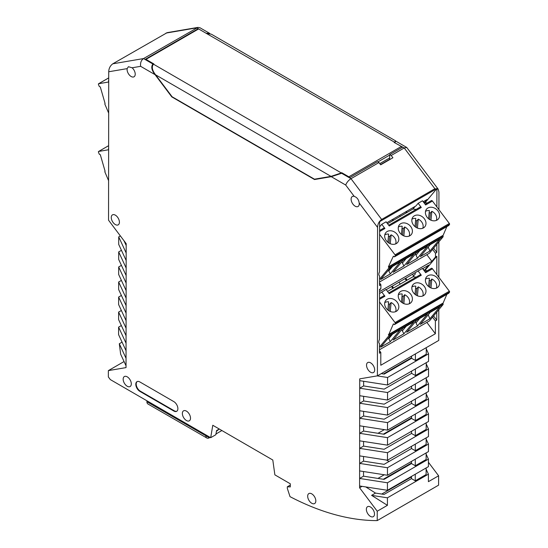 <?xml version="1.0" encoding="UTF-8"?>
<svg xmlns="http://www.w3.org/2000/svg" width="548" height="548" viewBox="0 0 548 548"><rect width="100%" height="100%" fill="white"/><g stroke="black" fill="none" stroke-linecap="round" stroke-linejoin="round"><path stroke-width="0.82" d="M413.85 321.84L403.897 333.801L393.101 340.034L403.054 328.074L413.85 321.84M401.718 329.677L403.897 333.801M402.451 330.739L406.164 326.279M379.456 350.631L380.812 352.433L380.798 365.256L435.379 333.739L435.393 320.916L432.571 317.162L429.461 320.902L379.456 349.768M379.463 347.076L388.751 335.917A0.767 0.445 -120 0 0 388.594 334.951L393.375 323.902L394.444 324.587L395.211 323.519A0.767 0.445 -120 0 0 395.04 322.573L379.517 301.975M432.571 317.162L443.065 304.558A0.767 0.445 60 0 0 442.9 303.599L388.594 334.951M430.214 312.394L439.839 306.832L429.885 318.792L420.254 324.354L430.214 312.394M400.273 329.677L390.642 335.239L380.689 347.199L390.313 341.644L400.273 329.677M427.426 313.997L416.631 320.231L406.678 332.198L417.473 325.964L427.426 313.997M423.357 201.657L424.44 202.657L427.063 199.513L423.214 201.739M422.761 268.589L424.33 270.376L428.68 265.17L422.618 268.671M386.518 460.067L389.005 461.505M120.368 235.928L118.711 236.88L126.17 252.984L126.184 243.655L108.545 220.207L108.723 71.761C108.833 68.384 110.196 65.733 112.806 63.801L167.188 32.64L197.951 27.4L199.979 27.763L209.836 33.469M126.177 245.463L123.985 240.736M118.711 236.88L118.704 244.401L126.163 260.506L126.143 275.548L118.683 259.444L118.69 251.922L126.15 268.027M121.451 250.333L118.69 251.922M121.409 280.412L118.656 282.008L126.115 298.112L126.136 283.069L118.676 266.965L121.43 265.376M118.676 266.965L118.663 274.486L126.122 290.591M118.656 282.008L118.649 289.529L126.109 305.626L126.088 320.669L118.628 304.565L118.635 297.05L126.095 313.148M121.396 295.454L118.635 297.05M121.375 310.497L118.621 312.086L126.081 328.19L126.067 335.712L118.608 319.607L118.621 312.086M121.355 325.539L118.601 327.129L126.061 343.233L126.054 350.754L118.594 334.65L118.601 327.129M119.313 343.74L126.04 358.276L126.033 365.797L120.642 354.159L119.313 343.74L122.067 342.151M126.033 365.797L126.033 367.605L108.367 370.612L124.067 361.55M108.367 370.612L108.353 376.962L110.34 379.6L210.685 437.694L212.788 425.269L272.801 460.019L274.87 474.856L290.303 483.788L290.296 486.919L287.31 486.802L290.296 485.069M210.685 437.694L215.844 434.715L216.549 430.577L219.248 429.015M379.538 282.946L380.894 284.748L380.887 288.556L379.531 290.187M351.11 199.15A5.761 3.329 60 0 1 352.302 196.52A5.761 3.329 60 0 1 354.234 196.383C357.029 197.355 358.68 199.554 359.187 202.972A5.761 3.329 60 0 1 359.255 203.863A5.761 3.329 60 0 1 358.063 206.493A5.761 3.329 60 0 1 353.618 204.952A5.761 3.329 60 0 1 351.11 199.15M401.972 147.535A1.151 0.664 -120 0 0 401.232 146.549L402.451 147.254L389.69 154.625L391.183 155.488L404.219 147.96L434.879 188.724L381.648 219.453C379.038 221.385 377.682 224.036 377.572 227.406L377.394 375.853L438.763 340.424L438.797 309.682M287.31 486.802L287.303 488.323L290.022 496.659A307.236 177.381 -120 0 0 377.216 520.6L377.23 511.222L359.591 487.775L359.721 378.86L377.394 375.853M126.04 358.276L126.054 350.754M126.061 343.233L126.067 335.712M126.081 328.19L126.088 320.669M126.115 298.112L126.109 305.626M126.136 283.069L126.143 275.548M126.17 252.984L126.163 260.506M127.074 69.438A5.761 3.329 60 0 1 127.143 68.623L128.438 66.712L132.102 67.781A5.761 3.329 60 0 1 135.219 74.158A5.761 3.329 60 0 1 134.027 76.788A5.761 3.329 60 0 1 129.581 75.24A5.761 3.329 60 0 1 127.074 69.438M340.664 173.319L341.897 173.113L349.768 177.668L377.469 161.681L378.963 162.544L350.994 178.696L341.623 173.271L331.273 176.689L314.531 179.539L171.791 96.9L155.084 74.686C151.625 70.322 150.892 66.767 152.892 64L143.521 58.574L197.951 27.4M374.681 369.893A5.761 3.329 60 0 1 373.489 372.524A5.761 3.329 60 0 1 369.044 370.982A5.761 3.329 60 0 1 366.537 365.18A5.761 3.329 60 0 1 367.729 362.55A5.761 3.329 60 0 1 372.167 364.098A5.761 3.329 60 0 1 374.681 369.893M374.503 514.038A5.761 3.329 60 0 1 373.311 516.668A5.761 3.329 60 0 1 368.873 515.12A5.761 3.329 60 0 1 366.359 509.325A5.761 3.329 60 0 1 367.55 506.695A5.761 3.329 60 0 1 371.996 508.236A5.761 3.329 60 0 1 374.503 514.038M315.826 500.913A5.761 3.329 60 0 1 314.627 503.55A5.761 3.329 60 0 1 310.189 502.002A5.761 3.329 60 0 1 307.675 496.2A5.761 3.329 60 0 1 308.867 493.57A5.761 3.329 60 0 1 313.312 495.118A5.761 3.329 60 0 1 315.826 500.913M131.308 383.901A5.761 3.329 60 0 1 130.116 386.532A5.761 3.329 60 0 1 125.677 384.984A5.761 3.329 60 0 1 123.163 379.182A5.761 3.329 60 0 1 124.355 376.551A5.761 3.329 60 0 1 128.801 378.099A5.761 3.329 60 0 1 131.308 383.901M190.512 418.172A5.761 3.329 60 0 1 189.32 420.802A5.761 3.329 60 0 1 184.875 419.261A5.761 3.329 60 0 1 182.361 413.459A5.761 3.329 60 0 1 183.559 410.829A5.761 3.329 60 0 1 187.998 412.377A5.761 3.329 60 0 1 190.512 418.172M173.805 411.014L139.863 391.361A5.761 3.329 60 0 1 136.103 386.285A5.761 3.329 60 0 1 136.986 381.668A5.761 3.329 60 0 1 139.87 381.956L173.819 401.609A5.761 3.329 60 0 1 177.579 406.691A5.761 3.329 60 0 1 176.696 411.301A5.761 3.329 60 0 1 173.805 411.014L174.216 410.774L140.267 391.121A5.761 3.329 -120 0 1 136.568 386.23A5.761 3.329 -120 0 1 137.199 381.566M119.416 222.214A5.761 3.329 60 0 1 118.217 224.844A5.761 3.329 60 0 1 113.779 223.296A5.761 3.329 60 0 1 111.265 217.501A5.761 3.329 60 0 1 112.456 214.871A5.761 3.329 60 0 1 116.902 216.412A5.761 3.329 60 0 1 119.416 222.214M381.648 219.453L350.994 178.696C348.507 180.285 346.747 182.402 345.706 185.046L354.234 196.383M314.531 179.539L315.415 179.025M197.965 29.339L197.965 28.866L145.288 59.28L152.892 64M349.425 177.47A1.151 0.664 -120 0 0 348.823 176.805L341.76 172.716L341.349 172.956L153.433 64.157L153.837 63.924L145.967 59.362L198.376 29.106L197.965 28.866M153.433 64.157C151.433 66.925 152.166 70.48 155.625 74.843L172.127 96.784L314.47 179.189L330.999 176.374L341.349 172.956M379.778 163.633L389.683 157.913M166.03 33.072L196.746 27.845L394.581 142.227L394.17 142.459L404.219 147.96L406.746 147.474L395.889 141.185L394.848 142.542M386.826 222.748L415.932 205.945L418.151 203.287L422.494 200.78L425.652 204.966L432.44 201.048L449.353 223.488A0.767 0.445 60 0 1 449.524 224.433L448.75 225.495L394.444 256.854L395.211 255.786A0.767 0.445 -120 0 0 395.04 254.841L379.6 234.352M420.289 207.014L388.71 225.242L420.268 207.021A1.151 0.664 60 0 1 420.289 207.014A1.151 0.664 60 0 1 421.302 207.48L418.151 203.287M415.158 206.391L412.945 209.041L416.144 209.405M421.302 207.48L389.265 225.975L386.107 221.789L381.764 224.296L379.606 226.872M383.895 228.023L379.6 230.503L383.874 228.03A1.151 0.664 60 0 1 383.895 228.023A1.151 0.664 60 0 1 384.915 228.489L381.764 224.296M380.894 284.748L379.538 285.529L379.545 275.966C378.62 275.11 378.62 273.712 379.552 271.787L379.613 221.666L436.914 188.581L425.077 202.726M414.35 215.823A7.679 6.131 -140.2 0 1 423.631 217.905A7.679 6.131 -140.2 0 1 424.803 226.783A7.679 6.131 -140.2 0 1 423.46 227.913A7.679 6.131 -140.2 0 1 414.178 225.838A7.679 6.131 -140.2 0 1 413 216.953A7.679 6.131 -140.2 0 1 414.35 215.823M396.3 243.593A7.679 6.131 -140.2 0 1 387.018 241.51A7.679 6.131 -140.2 0 1 385.84 232.633A7.679 6.131 -140.2 0 1 387.189 231.503A7.679 6.131 -140.2 0 1 396.471 233.578A7.679 6.131 -140.2 0 1 397.649 242.463A7.679 6.131 -140.2 0 1 396.3 243.593M400.766 223.666A7.679 6.131 -140.2 0 1 410.048 225.742A7.679 6.131 -140.2 0 1 411.226 234.619A7.679 6.131 -140.2 0 1 409.877 235.75A7.679 6.131 -140.2 0 1 400.602 233.674A7.679 6.131 -140.2 0 1 399.424 224.796A7.679 6.131 -140.2 0 1 400.766 223.666M427.926 207.987A7.679 6.131 -140.2 0 1 437.208 210.062A7.679 6.131 -140.2 0 1 438.386 218.94A7.679 6.131 -140.2 0 1 437.037 220.077A7.679 6.131 -140.2 0 1 427.755 217.994A7.679 6.131 -140.2 0 1 426.577 209.117A7.679 6.131 -140.2 0 1 427.926 207.987M412.945 209.041L387.552 223.707M424.44 202.657L427.282 202.972M433.619 248.176L436.831 252.45L435.475 253.231L432.598 249.402L443.065 236.825A0.767 0.445 60 0 0 442.9 235.866L388.594 267.225A0.767 0.445 -120 0 1 388.751 268.184L443.065 236.825M446.86 226.591L442.9 235.866M431.42 200.582L425.097 204.233L431.399 200.595A1.151 0.664 60 0 1 431.42 200.582A1.151 0.664 60 0 1 432.44 201.048M436.831 252.45L436.845 244.298M436.886 206.952L436.914 188.581M434.879 188.724L438.174 189.142L438.941 191.978L438.921 209.651M438.838 277.274L438.88 241.846M435.393 320.916L436.749 320.135L436.763 312.127M436.811 274.575L436.831 256.265L424.974 270.445M435.475 253.231L435.475 257.046L436.831 256.265M379.038 275.288L379.257 275.685M380.887 288.556L379.531 289.344L379.469 339.472C378.538 341.397 378.538 342.795 379.463 343.644L379.175 343.37M380.812 352.433L379.456 353.213L379.463 343.644L378.956 342.973M391.183 155.488L392.895 157.762L380.675 164.818L378.963 162.544M389.69 154.625L389.683 159.619M438.174 189.142L406.746 147.474M206.117 33.27L209.089 33.243M394.581 142.227L395.615 140.877L211.377 34.209L206.658 33.428M377.216 520.6L438.585 485.165L438.599 475.787L428.406 481.671L428.42 474.157L426.125 469.204M428.433 462.272L438.599 475.787M426.125 467.965L426.118 474.541L415.254 480.808L411.452 478.61L384.066 494.419L375.517 493.09L371.599 495.351L387.429 497.817L428.42 474.157M387.429 497.817L387.415 505.338L377.23 511.222M415.261 474.232L415.254 480.808M359.591 485.966L387.436 490.296L428.426 466.636L428.433 459.114L426.139 454.162M387.436 490.296L387.443 482.781L428.433 459.114M426.145 452.922L426.132 459.498L415.274 465.773L411.473 463.567L384.08 479.384L363.523 476.178L359.604 478.445L387.443 482.781M415.281 459.19L415.274 465.773M387.457 475.26L428.447 451.593L428.454 444.072L387.463 467.739L387.457 475.26L359.611 470.924M415.302 444.154L415.288 450.73L426.152 444.455L426.159 437.879M428.454 444.072L426.159 439.119M415.288 450.73L411.486 448.531L384.1 464.341L363.543 461.142L359.618 463.403L387.463 467.739M387.47 460.217L428.461 436.55L428.474 429.029L387.484 452.696L387.47 460.217L359.632 455.881M426.18 422.837L426.173 429.42L415.309 435.687L411.507 433.489L384.121 449.298L363.557 446.099L359.639 448.36L387.484 452.696M428.474 429.029L426.18 424.077M415.315 429.111L415.309 435.687M426.2 407.801L426.186 414.377L415.329 420.645L411.527 418.446L384.134 434.256L363.577 431.057L359.659 433.317L387.498 437.653L428.488 413.987L428.481 421.508L387.491 445.175L359.646 440.839M387.498 437.653L387.491 445.175M428.488 413.987L426.193 409.041M415.329 420.645L415.336 414.069M426.214 392.758L426.207 399.334L415.343 405.609L411.541 403.403L384.155 419.22L363.598 416.014L359.673 418.282L387.518 422.618L428.509 398.951L428.502 406.472L387.511 430.132L359.666 425.796M387.518 422.618L387.511 430.132M428.509 398.951L426.214 393.998M415.343 405.609L415.357 399.026M426.234 377.716L426.228 384.292L415.363 390.566L411.562 388.368L384.175 404.177L363.612 400.972L359.694 403.239L387.539 407.575L428.529 383.908L428.515 391.43L387.525 415.096L359.687 410.76M387.539 407.575L387.525 415.096M428.529 383.908L426.234 378.956M415.363 390.566L415.37 383.99M415.391 368.948L415.384 375.524L411.582 373.325L384.189 389.135L363.632 385.936L359.714 388.196L387.552 392.532L428.543 368.866L428.536 376.387L387.546 400.054L359.7 395.718M387.552 392.532L387.546 400.054M415.384 375.524L426.241 369.256L426.255 362.673M428.543 368.866L426.248 363.913M377.236 375.88L387.573 377.49L428.563 353.823L428.557 361.344L387.566 385.011L359.721 380.675M387.573 377.49L387.566 385.011M426.269 347.638L426.262 354.214L415.398 360.481L411.596 358.282L384.21 374.092L381.244 373.633M428.563 353.823L426.269 348.871M415.405 353.905L415.398 360.481M411.507 431.31L411.507 433.489M411.493 446.353L411.486 448.531M411.473 461.389L411.473 463.567M411.452 476.431L411.452 478.61M411.603 356.104L411.596 358.282M411.582 371.147L411.582 373.325M411.562 386.182L411.562 388.368M411.548 401.225L411.541 403.403M411.527 416.268L411.527 418.446M383.381 434.139L411.527 417.891M375.517 493.09L365.742 486.919M363.53 471.533L363.523 476.178M363.543 456.491L363.543 461.142M363.564 441.448L363.557 446.099M363.584 426.413L363.577 431.057M363.598 411.37L363.598 416.014M363.619 396.327L363.612 400.972M363.639 381.285L363.632 385.936M362.064 486.35L359.591 487.775M371.599 495.351L387.415 505.338M383.326 479.26L411.473 463.012M383.449 373.976L411.603 357.728M426.851 322.409L435.379 333.739M433.591 315.936L436.749 320.135M446.86 294.324L442.9 303.599M431.42 268.315L425.097 271.966L431.399 268.328A1.151 0.664 60 0 1 431.42 268.315A1.151 0.664 60 0 1 432.44 268.78L449.353 291.221A0.767 0.445 60 0 1 449.524 292.159L448.75 293.228L394.444 324.587M424.33 270.376L427.282 270.705M386.224 289.68L422.44 268.438L425.652 272.699L432.44 268.78M379.524 293.55L386.045 289.447L389.265 293.707L421.302 275.206L418.09 270.945M379.531 291.577L431.865 261.362L435.475 257.046M420.289 274.747L388.71 292.975L420.268 274.754A1.151 0.664 60 0 1 420.289 274.747A1.151 0.664 60 0 1 421.302 275.206M415.131 272.993A1.151 0.664 60 0 1 415.172 274.103L412.945 276.774L416.144 277.13M383.895 295.756L379.517 298.276L383.874 295.762A1.151 0.664 60 0 1 383.895 295.756A1.151 0.664 60 0 1 384.915 296.215L381.703 291.954M414.35 283.556A7.679 6.131 -140.2 0 1 423.631 285.631A7.679 6.131 -140.2 0 1 424.803 294.516A7.679 6.131 -140.2 0 1 423.46 295.646A7.679 6.131 -140.2 0 1 414.178 293.564A7.679 6.131 -140.2 0 1 413 284.686A7.679 6.131 -140.2 0 1 414.35 283.556M396.3 311.326A7.679 6.131 -140.2 0 1 387.018 309.243A7.679 6.131 -140.2 0 1 385.84 300.366A7.679 6.131 -140.2 0 1 387.189 299.235A7.679 6.131 -140.2 0 1 396.471 301.311A7.679 6.131 -140.2 0 1 397.649 310.195A7.679 6.131 -140.2 0 1 396.3 311.326M400.766 291.392A7.679 6.131 -140.2 0 1 410.048 293.475A7.679 6.131 -140.2 0 1 411.226 302.352A7.679 6.131 -140.2 0 1 409.877 303.482A7.679 6.131 -140.2 0 1 400.602 301.407A7.679 6.131 -140.2 0 1 399.424 292.529A7.679 6.131 -140.2 0 1 400.766 291.392M427.926 275.719A7.679 6.131 -140.2 0 1 437.208 277.795A7.679 6.131 -140.2 0 1 438.386 286.673A7.679 6.131 -140.2 0 1 437.037 287.803A7.679 6.131 -140.2 0 1 427.755 285.727A7.679 6.131 -140.2 0 1 426.577 276.85A7.679 6.131 -140.2 0 1 427.926 275.719M413.651 275.925L412.562 274.48M412.945 276.774L407.123 280.138L405.801 278.377M407.123 280.138L387.552 291.44M392.848 288.378L391.525 286.625M393.546 287.974L392.224 286.22M400.307 284.07L398.985 282.316M406.424 280.542L405.102 278.781M442.674 303.297L388.361 334.65M422.761 295.982A7.261 5.802 39.8 0 0 423.131 294.488A7.261 5.802 39.8 0 0 418.261 286.871L417.412 295.79M416.165 295.16L416.781 288.652A7.261 5.802 39.8 0 0 415.596 288.193M416.781 288.652L418.261 286.871M415.007 294.345L415.788 286.152A7.261 5.802 39.8 0 0 411.925 286.96M395.608 311.661A7.261 5.802 39.8 0 0 395.971 310.168A7.261 5.802 39.8 0 0 391.108 302.551L390.258 311.463M387.854 310.017L388.635 301.832A7.261 5.802 39.8 0 0 384.771 302.64M389.005 310.839L389.628 304.325A7.261 5.802 39.8 0 0 388.443 303.873M389.628 304.325L391.108 302.551M409.185 303.818A7.261 5.802 39.8 0 0 409.555 302.332A7.261 5.802 39.8 0 0 404.684 294.714L403.835 303.626M401.431 302.181L402.211 293.988A7.261 5.802 39.8 0 0 398.348 294.803M402.588 302.996L403.205 296.489A7.261 5.802 39.8 0 0 402.02 296.036M403.205 296.489L404.684 294.714M428.591 286.501L429.372 278.316A7.261 5.802 39.8 0 0 425.501 279.124M429.742 287.316L430.365 280.809A7.261 5.802 39.8 0 0 429.173 280.357M430.365 280.809L431.838 279.035L430.988 287.947M436.345 288.145A7.261 5.802 39.8 0 0 436.708 286.652A7.261 5.802 39.8 0 0 431.838 279.035M432.598 249.402L429.461 253.169L379.538 281.994M426.844 254.683L431.865 261.362M379.545 279.247L388.751 268.184M442.674 235.565L388.361 266.917L388.594 267.225M388.361 266.917L393.375 256.176L394.444 256.854M430.214 244.661L439.839 239.099L429.885 251.066L420.254 256.622L430.214 244.661M400.273 261.944L390.642 267.506L380.689 279.466L390.313 273.911L400.273 261.944M413.85 254.108L403.054 260.341L393.101 272.301L403.897 266.068L413.85 254.108M427.426 246.271L416.631 252.498L406.678 264.465L417.473 258.231L427.426 246.271M428.194 247.086L429.885 251.066M388.416 270.185L390.313 273.911M388.875 270.849L392.587 266.383M401.718 261.951L402.451 263.006L406.164 258.546M402.451 263.006L403.897 266.068M415.295 254.108L416.028 255.169L419.741 250.703M416.028 255.169L417.473 258.231M132.102 67.781L140.644 66.329C140.192 62.821 141.151 60.239 143.521 58.574L112.806 63.801M380.518 164.612L389.683 159.317M413.651 208.192L413.165 207.541M407.123 212.405L406.397 211.446M406.424 212.809L405.705 211.85M400.307 216.344L399.581 215.378M393.546 220.241L392.82 219.282M392.848 220.645L392.128 219.686M422.761 228.249A7.261 5.802 39.8 0 0 423.131 226.762A7.261 5.802 39.8 0 0 418.261 219.138L417.412 228.057M416.165 227.427L416.781 220.919A7.261 5.802 39.8 0 0 415.596 220.46M416.781 220.919L418.261 219.138M415.007 226.612L415.788 218.419A7.261 5.802 39.8 0 0 411.925 219.227M395.608 243.929A7.261 5.802 39.8 0 0 395.971 242.435A7.261 5.802 39.8 0 0 391.108 234.818L390.258 243.737M387.854 242.291L388.635 234.099A7.261 5.802 39.8 0 0 384.771 234.907M389.005 243.107L389.628 236.599A7.261 5.802 39.8 0 0 388.443 236.14M389.628 236.599L391.108 234.818M409.185 236.092A7.261 5.802 39.8 0 0 409.555 234.599A7.261 5.802 39.8 0 0 404.684 226.982L403.835 235.893M401.431 234.448L402.211 226.262A7.261 5.802 39.8 0 0 398.348 227.071M402.588 235.263L403.205 228.756A7.261 5.802 39.8 0 0 402.02 228.304M403.205 228.756L404.684 226.982M428.591 218.768L429.372 210.583A7.261 5.802 39.8 0 0 425.501 211.391M429.742 219.59L430.365 213.076A7.261 5.802 39.8 0 0 429.173 212.624M430.365 213.076L431.838 211.302L430.988 220.214M436.345 220.412A7.261 5.802 39.8 0 0 436.708 218.919A7.261 5.802 39.8 0 0 431.838 211.302M108.716 77.891L98.558 83.755A0.767 0.445 -120 0 1 98.647 83.728L108.716 81.995M108.716 81.255A7.679 1.308 157 0 1 108.449 81.07A7.679 1.308 157 0 1 108.716 80.46M108.593 180.669L104.935 172.058A0.767 0.445 -120 0 1 105.011 171.312L105.1 171.284A0.767 0.445 -120 0 0 105.011 171.312M108.634 149.741L98.647 151.454A0.767 0.445 -120 0 0 98.476 152.2L99.25 154.159L100.311 154.707L105.1 171.284M108.634 148.96A7.679 1.308 157 0 1 108.449 148.803A7.679 1.308 157 0 1 108.634 148.289M98.558 83.755A0.767 0.445 -120 0 0 98.476 84.467L99.25 86.426L100.311 86.974L105.1 103.551A0.767 0.445 -120 0 0 104.935 104.326L108.675 113.135M174.216 410.774A5.761 3.329 -120 0 0 176.888 411.171M146.912 400.773L146.912 401.711A4.994 2.884 -60 0 0 147.946 403.999L206.87 438.016A4.994 2.884 120 0 0 209.37 437.77L210.096 437.352M219.111 429.091L216.412 431.379M215.974 433.961L221.892 430.543M209.281 436.879L208.555 437.304L205.836 435.735A4.994 2.884 120 0 0 206.87 438.016M208.555 437.304L209.144 436.804M428.194 314.812L429.885 318.792M388.416 337.917L390.313 341.644M388.875 338.582L392.587 334.116M415.295 321.84L416.028 322.902L419.741 318.436M416.028 322.902L417.473 325.964M388.751 335.917L443.065 304.558M377.572 227.406L359.187 202.972M127.143 68.623L108.723 71.761M140.644 66.329L155.084 74.686M331.273 176.689L345.706 185.046M377.873 161.913L389.69 155.091M401.232 146.549L348.823 176.805M449.353 223.488L395.04 254.841M379.6 231.557L384.915 228.489M449.353 291.221L395.04 322.573M379.517 299.331L384.915 296.215M395.211 323.519L449.524 292.159M395.211 255.786L449.524 224.433M155.625 74.843L330.999 176.374M98.647 83.728L108.716 77.912M98.647 151.454L108.634 145.693M139.863 391.361L140.267 391.121M205.836 435.735L146.912 401.711M381.744 494.063L411.452 476.911M377.942 478.425L384.285 474.767M377.997 433.304L384.34 429.639M108.634 145.672L98.558 151.488"/></g></svg>
